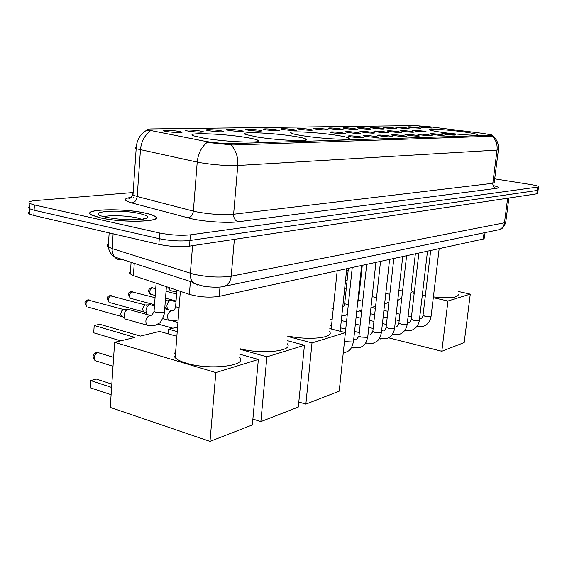 <?xml version="1.0" encoding="UTF-8"?>
<svg xmlns="http://www.w3.org/2000/svg" width="567" height="567" viewBox="0 0 567 567"><rect width="100%" height="100%" fill="white"/><g stroke="black" fill="none" stroke-linecap="round" stroke-linejoin="round"><path stroke-width="0.85" d="M335.331 135.102C315.054 131.983 284.698 130.644 291.367 133.273C293.196 134.039 297.278 134.911 303.628 135.882C324.281 139.121 354.985 140.41 348.372 137.866C346.48 137.044 342.135 136.123 335.331 135.102M292.983 136.144C271.331 132.706 237.325 131.402 245.49 134.464L257.283 137.03C279.411 140.616 313.721 141.842 305.663 138.894C303.643 138.05 299.419 137.136 292.983 136.144M245.249 137.327C222.044 133.5 183.517 132.267 193.623 135.86L204.73 138.327C228.529 142.331 267.312 143.444 257.368 140.006C255.249 139.163 251.209 138.27 245.249 137.327M463.856 131.927C447.732 129.666 426.554 128.39 429.892 129.928C431.274 130.587 435.576 131.431 442.806 132.451C459.128 134.769 480.632 136.045 477.279 134.535C475.841 133.84 471.361 132.969 463.856 131.927M410.969 127.646L407.623 127.015C407.716 126.611 410.926 126.781 417.262 127.547L420.813 128.262L410.969 127.646M398.998 127.837L395.667 127.206C395.738 126.774 399.026 126.951 405.533 127.731L409.083 128.461C408.233 128.766 404.873 128.56 398.998 127.837M386.566 128.029L383.257 127.405C383.299 126.944 386.666 127.121 393.356 127.922L396.9 128.659C396.035 128.985 392.591 128.773 386.566 128.029M373.646 128.234L370.357 127.61C370.371 127.121 373.816 127.299 380.705 128.128L384.242 128.865C383.363 129.212 379.833 129 373.646 128.234M360.201 128.447L356.941 127.823C356.927 127.306 360.463 127.476 367.544 128.333L371.08 129.078C370.187 129.446 366.558 129.233 360.201 128.447M346.21 128.674L342.978 128.043C342.929 127.504 346.557 127.667 353.858 128.553L357.38 129.304C356.466 129.694 352.745 129.482 346.21 128.674M331.631 128.9L328.435 128.277C328.35 127.703 332.071 127.866 339.598 128.773L343.113 129.531C342.185 129.949 338.357 129.737 331.631 128.9M316.429 129.141L313.282 128.525C313.154 127.908 316.974 128.071 324.742 129.014L328.236 129.772C327.294 130.219 323.353 130.006 316.429 129.141M300.567 129.396L297.462 128.78C297.285 128.128 301.212 128.284 309.242 129.255L312.722 130.027C311.758 130.495 307.704 130.282 300.567 129.396M283.989 129.659L280.941 129.049C280.722 128.355 284.754 128.511 293.054 129.51L296.513 130.282C295.527 130.786 291.353 130.58 283.989 129.659M266.66 129.928L263.676 129.333C263.393 128.596 267.553 128.744 276.143 129.779L279.566 130.552C278.567 131.09 274.265 130.885 266.66 129.928M248.516 130.219L245.603 129.63C245.263 128.844 249.544 128.985 258.446 130.063L261.841 130.835C260.82 131.409 256.383 131.204 248.516 130.219M229.507 130.516L226.68 129.949C223.377 129.014 233.569 129.333 239.912 130.353L243.271 131.126C242.237 131.742 237.644 131.544 229.507 130.516M209.563 130.835L206.827 130.275C203.269 129.29 213.965 129.602 220.485 130.665L223.795 131.438C222.746 132.097 217.997 131.898 209.563 130.835M188.62 131.168L185.983 130.63C182.149 129.581 193.39 129.878 200.094 130.984L203.355 131.757C202.277 132.465 197.373 132.267 188.62 131.168M166.592 131.516L164.076 130.998C159.929 129.886 171.766 130.169 178.662 131.324L181.865 132.09C183.701 132.954 172.758 132.558 166.592 131.516M422.5 127.462L419.141 126.838C419.254 126.448 422.394 126.625 428.574 127.369L432.118 128.078L422.5 127.462M415.972 131.168L412.485 130.509C412.514 130.056 415.845 130.226 422.479 131.027L426.2 131.799C425.349 132.118 421.947 131.905 415.972 131.168M403.598 131.438L400.125 130.771C400.125 130.297 403.534 130.467 410.359 131.289L414.08 132.068C413.223 132.409 409.728 132.196 403.598 131.438M390.727 131.714L387.268 131.048C387.24 130.545 390.734 130.715 397.758 131.565L401.479 132.352C400.6 132.706 397.013 132.501 390.727 131.714M377.317 132.005L373.894 131.338C373.823 130.8 377.409 130.97 384.646 131.849L388.36 132.643C387.467 133.025 383.788 132.813 377.317 132.005M363.355 132.309L359.96 131.643C359.854 131.069 363.525 131.239 370.988 132.139L374.695 132.94C373.788 133.351 370.003 133.139 363.355 132.309M348.783 132.621L345.431 131.962C345.275 131.353 349.052 131.516 356.749 132.451L360.449 133.259C359.521 133.692 355.637 133.479 348.783 132.621M333.58 132.947L330.263 132.295C330.065 131.643 333.942 131.806 341.894 132.77L345.579 133.585C344.644 134.046 340.639 133.833 333.58 132.947M445.542 134.322L441.863 133.628C441.884 133.181 445.18 133.358 451.757 134.152L455.662 134.953C454.826 135.272 451.452 135.059 445.542 134.322M433.72 134.655L430.048 133.954C430.041 133.479 433.415 133.656 440.176 134.478L444.089 135.293C443.238 135.619 439.779 135.414 433.72 134.655M421.416 135.003L417.766 134.294C417.723 133.798 421.182 133.968 428.142 134.811L432.054 135.633C431.189 135.988 427.646 135.775 421.416 135.003M408.609 135.357L404.973 134.655C404.895 134.124 408.438 134.287 415.611 135.159L419.523 135.995C418.644 136.371 415.001 136.158 408.609 135.357M395.256 135.733L391.648 135.024C391.528 134.457 395.164 134.627 402.556 135.527L406.468 136.371C405.575 136.767 401.84 136.555 395.256 135.733M381.336 136.123L377.757 135.414C377.594 134.811 381.322 134.981 388.948 135.91L392.86 136.76C391.946 137.186 388.104 136.973 381.336 136.123M366.799 136.527L363.263 135.825C363.043 135.187 366.87 135.343 374.752 136.307L378.65 137.164C377.728 137.618 373.773 137.405 366.799 136.527M351.611 136.952L348.117 136.257C347.84 135.57 351.774 135.726 359.917 136.718L363.808 137.583C362.873 138.072 358.805 137.859 351.611 136.952M483.119 133.408L492.043 135.003L491.079 135.315L232.165 143.607C223.412 143.635 214.326 142.849 204.914 141.247L148.263 130.034C146.662 129.375 147.824 129.007 151.743 128.936L415.072 125.598L428.964 126.689L483.119 133.408M485.076 232.59L484.367 238.119L483.261 239.061L219.195 296.378C209.499 297.817 199.563 297.151 189.371 294.365L133.394 275.597L129.737 273.585L129.602 272.557L130.431 271.791M145.117 213.043C122.288 207.777 79.479 209.173 91.783 215.148L100.189 217.82C123.712 223.384 166.585 221.683 154.522 216.02C152.629 214.978 149.497 213.986 145.117 213.043M492.546 135.931L492.603 135.492L491.582 136.257L232.839 145.003L207.104 142.416C201.398 147.059 198.103 153.614 197.217 162.084L136.165 148.682C134.691 148.044 134.705 147.533 136.208 147.151M29.576 211.845C27.989 212.483 27.953 213.213 29.463 214.042L33.843 215.474L158.866 244.363L159.284 238.693C170.277 240.862 180.49 241.457 189.938 240.479L537.268 190.448L538.126 189.902L537.268 190.448L189.938 240.479C180.49 241.457 170.277 240.862 159.284 238.693L34.119 210.215L159.284 238.693L159.703 233.009C170.702 235.149 180.93 235.759 190.377 234.83L537.722 187.075L538.579 186.543C537.856 185.948 535.213 185.281 530.662 184.537L494.7 178.839M29.845 206.672C28.258 207.281 28.222 207.997 29.732 208.805L34.119 210.215L29.732 208.805L30.008 203.56L34.396 204.942L159.703 233.009M133.125 192.922C131.558 193.51 131.516 194.219 132.983 195.048L137.2 196.536L140.439 149.886C141.211 141.863 144.394 135.669 149.986 131.303L147.002 130.07L147.845 129.857M133.153 192.532L35.367 200.583C29.371 201.143 27.585 202.143 30.008 203.56M158.866 244.363C169.845 246.56 180.058 247.141 189.491 246.113L536.814 193.815L537.679 193.255L538.083 190.214M92.435 229.011L106.943 232.364M145.265 218.415L144.429 218.231M100.43 217.792C123.705 223.299 166.138 221.619 154.196 216.013C152.325 214.978 149.227 214 144.897 213.064C122.295 207.855 79.933 209.237 92.109 215.148L100.43 217.792M422.344 294.953L425.363 295.613M433.394 296.91C450.028 298.554 458.37 297.675 458.405 294.28M411.103 290.616L414.307 292.452M441.821 351.271L447.965 301.006L470.284 294.124L464.189 342.574L441.821 351.271L388.615 337.826M447.965 301.006L433.301 297.696M425.335 295.896L422.316 295.216M414.193 293.38L410.869 292.629M458.738 291.587L470.284 294.124M359.903 281.714L360.506 281.849M287.859 335.962C308.717 340.696 335.09 337.734 329.491 331.631M305.861 404.136L311.999 342.922L345.402 332.623L339.215 391.166L305.861 404.136L298.809 402.01M311.999 342.922L287.809 336.479M329.803 328.633L345.402 332.623M240.132 348.776C262.478 354.687 294.344 350.923 287.115 343.673M260.863 421.628L266.887 356.834L304.436 345.253L298.306 407.071L260.863 421.628L252.889 419.084M168.356 333.899L168.711 329.236L177.57 327.088M266.887 356.834L240.089 349.3M177.223 331.624L168.711 329.236M287.405 340.682L304.436 345.253M173.112 321.106L177.932 322.432M146.888 314.494L146.973 314.139M158.073 324.076L172.878 328.222M175.628 352.178C173.502 353.865 173.36 355.7 175.196 357.706C177.124 359.691 180.745 361.484 186.061 363.093C209.57 370.62 248.863 365.786 239.402 357.082M111.111 394.71L90.231 387.771L90.685 380.577L90.231 387.771M210.003 441.402L215.829 372.576L258.354 359.464L252.35 424.938L210.003 441.402L110.253 407.418L114.633 342.326L134.953 337.408L94.193 325.501L93.725 332.822L120.75 340.845M111.6 387.438L90.685 380.577L96.234 379.047L111.819 384.121M93.725 332.822L94.193 325.501L99.771 324.274L140.432 336.082L159.646 331.426L176.854 336.316M215.829 372.576L114.633 342.326M239.657 354.155L258.354 359.464M164.827 307.378L167.378 308.951L166.875 306.024C167.308 302.998 168.534 301.12 170.554 300.404L171.432 300.404M165.309 301.027L170.355 300.46M147.129 314.288L146.442 313.36L145.974 310.518C146.406 307.42 147.682 305.5 149.801 304.755L150.779 304.755M110.459 302.778L143.437 311.843L142.593 309.121L143.742 306.095L145.358 304.975L149.575 304.812M127.27 319.59L125.201 319.008L124.471 317.959L124.053 315.231C124.492 312.063 125.824 310.085 128.043 309.313L129.12 309.327M88.346 307.172L121.515 316.506L120.679 313.785L121.862 310.681L123.556 309.525L127.773 309.384M232.165 143.607L232.045 144.989M491.079 135.315L490.958 136.278M484.062 232.796L483.261 239.061M134.251 263.35L133.394 275.597M190.392 281.515L189.371 294.365M219.982 287.022L219.195 296.378M493.042 185.48C498.549 186.862 499.647 187.826 496.338 188.364L238.282 221.768C235.149 220.719 233.59 218.21 233.611 214.241L492.815 183.297L494.233 182.475L498.386 149.872M238.282 221.768C228.097 223.207 205.502 221.81 191.965 218.862L131.778 202.922C123.315 200.413 123.145 198.542 131.282 197.323M196.664 211.874C210.293 214.347 222.611 215.134 233.611 214.241L237.771 165.493C226.729 165.84 214.319 164.919 200.555 162.736L197.217 162.084L193.354 211.108L196.664 211.874M231.102 144.904C236.042 150.453 238.268 157.314 237.771 165.493L497.039 150.078C497.585 144.528 495.976 139.879 492.213 136.13M492.581 135.683C496.883 139.276 498.832 143.89 498.436 149.518L497.039 150.078L492.815 183.297C492.723 186.004 493.892 187.691 496.338 188.364M190.377 234.83L189.491 246.113M537.722 187.075L536.814 193.815M34.396 204.942L33.843 215.474M131.778 202.922C134.84 202.412 136.647 200.286 137.2 196.536L193.354 211.108C192.752 215.056 190.909 217.31 187.826 217.884M133.982 197.174L133.33 197.103M108.432 244.072C106.823 244.901 106.766 245.837 108.247 246.886L112.131 248.58L193.716 274.244C207.522 277.143 220.017 277.787 231.201 276.172L504.46 222.788L505.814 221.718L508.897 198.018M507.656 198.202L504.46 222.788C503.857 226.318 501.979 228.643 498.832 229.755L497.486 230.032M192.553 245.653L190.37 273.315C190.136 276.937 190.902 279.921 192.688 282.26L197.734 285.123M113.102 233.788L112.138 250.628L112.805 253.832L114.584 256.993L192.688 282.26L196.458 284.187L203.397 286.158C205.134 286.746 218.968 288.05 224.213 286.363C228.225 284.84 230.556 281.445 231.201 276.172L234.362 239.359M196.402 284.138L193.581 283.224M109.162 232.874L108.247 246.886C109.332 253.251 113.265 256.22 114.584 256.993C116.398 259.062 118.645 259.998 121.317 259.799L118.843 258.368M505.75 222.321C504.056 227.098 501.745 229.571 498.832 229.755L222.236 286.739M141.807 219.28L136.824 217.82C127.086 215.602 109.218 214.971 103.91 216.7M105.994 217.204C118.39 219.564 130.297 220.301 141.736 219.415C150.475 218.012 149.83 216.077 139.787 213.61C117.858 208.557 81.981 212.015 105.994 217.204M113.627 357.33L97.737 352.532C95.795 353.276 94.639 354.992 94.271 357.671L95.171 360.669L96.957 361.236M439.177 248.63L431.09 316.188L430.544 316.719L425.165 316.436L423.046 315.188M417.355 326.635L423.088 326.443C427.653 324.728 430.31 321.404 431.055 316.471M427.504 251.167L419.396 319.965L418.822 320.532L413.336 320.242L411.217 318.966M405.476 330.604L404.817 330.391M415.37 253.796L407.248 323.885L406.645 324.494L401.032 324.204L398.927 322.885M393.144 334.728L392.321 334.381M402.747 256.539L394.618 327.96L393.98 328.612L388.246 328.321L386.148 326.961M380.322 339.016L379.33 338.499M381.648 330.625L382.3 330.745M389.607 259.388L381.471 332.198L380.804 332.893L374.936 332.602L372.845 331.206M366.984 343.474L365.814 342.737M367.962 335.04L369.025 335.047M375.921 262.358L367.785 336.614L367.083 337.358L361.08 337.067L358.954 336.061L358.996 335.621M353.099 348.117L351.753 347.11M353.673 339.761L355.197 339.52M361.647 265.462L353.524 341.206L352.773 342.007L346.628 341.717L344.545 340.739M402.584 290.935L398.892 290.446M389.827 294.245L385.794 293.55M376.545 297.668L372.165 296.633M362.717 301.205L360.612 300.85L358.599 299.624M348.301 304.876L344.686 303.699L344.729 303.317M333.268 308.675L331.893 308.37M362.037 267.645L361.42 267.567M348.173 270.516L346.586 270.218M171.064 290.743L170.065 290.481L169.214 287.604M151.75 294.578L150.645 294.287C147.647 291.601 147.859 289.439 151.276 287.788L155.719 288.624M155.216 295.485L150.645 294.287C149.178 291.644 149.738 289.475 152.339 287.788M131.572 298.582L130.339 298.256C127.759 294.273 127.993 292.076 131.055 291.651L155.053 297.668M154.536 304.755L130.339 298.256C128.858 295.542 129.453 293.337 132.132 291.644M110.99 295.683C108.226 297.37 107.595 299.61 109.091 302.402C106.518 298.412 106.794 296.172 109.906 295.69L146.733 305.322M179.073 307.803L175.6 306.697L175.65 305.996M170.263 320.716L168.555 320.192C166.613 316.23 167.506 313.012 171.241 310.532L172.531 310.631M88.842 299.922C85.993 301.601 85.319 303.877 86.815 306.74C84.065 303.161 84.37 300.886 87.743 299.915L125.066 309.929M166.386 286.661L164.529 311.375L163.183 312.573L155.705 312.19L154.04 311.453L154.096 310.681M148.76 325.727L146.86 325.125C144.911 321.042 145.861 317.768 149.716 315.295L151.091 315.401M148.263 130.034L148.214 130.736M492.014 135.208L491.887 136.229M131.09 262.33L130.275 274.116M477.223 134.967L477.279 134.535M257.227 141.622L257.368 140.006M305.542 140.162L305.663 138.894M348.273 138.872L348.372 137.866M147.002 130.07C140.141 133.947 136.534 140.155 136.165 148.682L132.983 195.048C130.963 197.642 129.864 198.698 129.687 198.237C128.192 198.507 128.603 198.294 130.942 197.585M538.537 186.848L538.126 189.902M29.463 214.042L29.732 208.805M143.175 219.06L144.564 218.175C146.066 217.848 145.776 218.104 143.692 218.947C138.887 219.968 130.594 220.024 118.815 219.124M175.196 357.706L180.349 291.339M98.247 352.461L96.759 352.426M113.024 366.282L95.171 360.669C92.095 357.451 92.442 354.744 96.227 352.539M420.693 318.654C421.876 318.13 422.649 317.066 423.017 315.479L430.707 250.472M411.451 316.981L408.141 316.188M399.919 314.231L396.276 313.36M387.899 311.361L383.909 310.411M375.368 308.37L372.484 307.683M419.36 320.27C418.616 325.281 415.937 328.662 411.316 330.412L404.788 330.433M408.871 322.474C409.891 322.262 410.657 321.198 411.181 319.278L418.893 253.031M399.175 320.674L395.546 319.795M387.176 317.768L383.193 316.804M374.667 314.742L370.301 313.686M361.597 311.581L359.91 311.17M407.212 324.218C406.468 329.307 403.761 332.744 399.09 334.53L392.236 334.495M396.588 326.443C397.545 326.301 398.31 325.224 398.884 323.225L406.617 255.696M386.418 324.508L382.442 323.53M373.922 321.439L369.564 320.369M360.881 318.229L356.111 317.059M347.245 314.876L346.763 314.763M394.575 328.321C393.838 333.488 391.102 336.989 386.368 338.818L379.181 338.719M383.816 330.575C384.695 330.511 385.461 329.427 386.106 327.329L393.845 258.474M373.15 328.484L368.798 327.4M360.123 325.231L355.36 324.048M346.508 321.836L341.313 320.539M381.435 332.588C379.146 341.766 376.8 341.136 373.143 343.276L365.587 343.106M370.527 334.863L372.803 331.603L380.549 261.359M368.366 334.913L367.983 334.813M359.322 332.616L354.573 331.411M345.735 329.165L340.54 327.846M331.525 325.557L330.157 325.21M367.742 337.039C365.368 346.515 363.022 345.742 359.365 347.918L351.42 347.663M356.7 339.335L358.954 336.061L366.7 264.364M354.495 339.385L353.737 339.186M353.475 341.674C350.888 351.717 348.655 350.441 345.012 352.752L343.233 353.17M352.256 267.496L345.374 332.616M346.742 268.694L340.186 331.291M337.181 270.771L331.171 328.98M397.743 300.51L401.797 297.795M360.116 285.534L359.506 285.399M345.218 283.252L346.798 283.613M384.596 304.281L388.976 301.807M359.478 291.481L358.868 291.339M346.288 288.426L344.715 288.064M370.91 308.122L375.637 305.918M358.805 297.732L358.202 297.59M345.636 294.642L344.063 294.273M356.65 312.034L361.753 310.135M362.285 265.321L358.564 299.971L357.706 302.197M344.949 301.183L343.375 300.808M341.781 316.017L344.502 315.642L347.288 314.465M348.4 268.333L344.686 303.699C344.46 305.301 343.808 306.378 342.737 306.917M330.738 319.54L332.205 318.93M360.406 277.022L361.073 276.604M345.466 280.899L347.167 280.098M168.073 287.221L170.065 290.481L176.713 292.196M152.594 287.76L151.758 287.717M165.521 298.192L176.039 300.964M166.039 291.289L176.571 294.018M132.409 291.615L131.544 291.573M175.976 301.793L172.276 300.822M165.358 300.39L167.407 300.935M111.281 295.655L110.395 295.613M176.869 290.176L175.6 306.697C174.884 309.291 174.246 310.546 173.686 310.468L173.474 310.532M162.708 318.583L168.555 320.192L175.664 320.752L178.137 319.859M171.312 310.518L164.728 308.739M154.444 305.974L151.694 305.23M142.934 311.17L146.442 313.36M89.154 299.886L88.239 299.844M125.201 319.008L146.86 325.125L154.238 325.77L159.192 323.218C161.524 322.573 165.706 310.886 164.473 312.126M156.116 283.216L154.04 311.453L151.97 315.273M149.759 315.287L130.119 309.865M120.977 315.748L124.471 317.959"/></g></svg>
